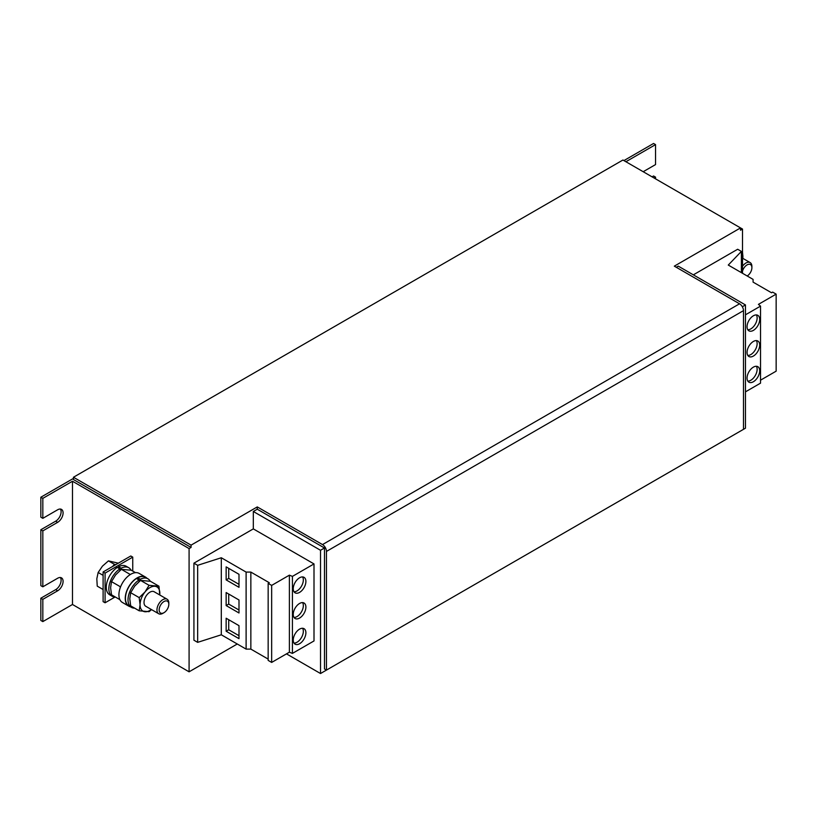 <?xml version="1.0" encoding="UTF-8"?>
<svg xmlns="http://www.w3.org/2000/svg" width="817" height="817" viewBox="0 0 817 817"><rect width="100%" height="100%" fill="white"/><g stroke="black" fill="none" stroke-linecap="round" stroke-linejoin="round"><path stroke-width="1.23" d="M305.895 581.438A8.946 5.168 120 0 0 304.047 577.343A8.946 5.168 120 0 0 297.153 579.733A8.946 5.168 120 0 0 293.252 588.74A8.946 5.168 120 0 0 295.1 592.836A8.946 5.168 120 0 0 301.994 590.436A8.946 5.168 120 0 0 305.895 581.438M294.008 591.763A8.946 5.168 120 0 0 303.332 579.958A8.946 5.168 120 0 0 302.576 576.925M305.895 632.787A8.946 5.168 120 0 0 304.047 628.692A8.946 5.168 120 0 0 297.153 631.092A8.946 5.168 120 0 0 293.252 640.089A8.946 5.168 120 0 0 295.1 644.184A8.946 5.168 120 0 0 301.994 641.784A8.946 5.168 120 0 0 305.895 632.787M294.008 643.112A8.946 5.168 120 0 0 303.332 631.306A8.946 5.168 120 0 0 302.576 628.273M305.895 607.113A8.946 5.168 120 0 0 304.047 603.017A8.946 5.168 120 0 0 297.153 605.417A8.946 5.168 120 0 0 293.252 614.415A8.946 5.168 120 0 0 295.1 618.51A8.946 5.168 120 0 0 301.994 616.11A8.946 5.168 120 0 0 305.895 607.113M294.008 617.438A8.946 5.168 120 0 0 303.332 605.632A8.946 5.168 120 0 0 302.576 602.599M747.055 326.739A8.946 5.168 120 0 0 748.903 330.834A8.946 5.168 120 0 0 755.796 328.434A8.946 5.168 120 0 0 759.698 319.437A8.946 5.168 120 0 0 757.849 315.342A8.946 5.168 120 0 0 750.956 317.742A8.946 5.168 120 0 0 747.055 326.739M747.81 329.762A8.946 5.168 120 0 0 757.134 317.956A8.946 5.168 120 0 0 756.379 314.923M747.055 378.087A8.946 5.168 120 0 0 748.903 382.182A8.946 5.168 120 0 0 755.796 379.793A8.946 5.168 120 0 0 759.698 370.785A8.946 5.168 120 0 0 757.849 366.69A8.946 5.168 120 0 0 750.956 369.09A8.946 5.168 120 0 0 747.055 378.087M747.81 381.12A8.946 5.168 120 0 0 757.134 369.304A8.946 5.168 120 0 0 756.379 366.271M747.055 352.413A8.946 5.168 120 0 0 748.903 356.508A8.946 5.168 120 0 0 755.796 354.108A8.946 5.168 120 0 0 759.698 345.111A8.946 5.168 120 0 0 757.849 341.016A8.946 5.168 120 0 0 750.956 343.416A8.946 5.168 120 0 0 747.055 352.413M747.81 355.436A8.946 5.168 120 0 0 757.134 343.63A8.946 5.168 120 0 0 756.379 340.597M163.982 612.689L162.889 613.322A8.384 4.841 -60 0 1 158.692 613.741A8.384 4.841 -60 0 1 156.976 609.349A8.384 4.841 -60 0 1 160.837 601.241A8.384 4.841 -60 0 1 167.087 599.218A8.384 4.841 -60 0 1 168.823 603.058L168.823 604.325A6.832 3.942 -60 0 1 168.802 604.774A6.832 3.942 -60 0 1 163.982 612.689A6.832 3.942 -60 0 1 159.172 609.451A6.832 3.942 -60 0 1 164.176 601.424A6.832 3.942 -60 0 1 168.823 604.325M158.692 613.741L145.763 606.275A8.384 4.841 -60 0 1 144.037 601.884A8.384 4.841 -60 0 1 147.897 593.765A8.384 4.841 -60 0 1 154.147 591.743L167.087 599.218M146.876 578.191A16.769 9.681 120 0 0 145.487 577.068A16.769 9.681 120 0 0 137.103 577.895A16.769 9.681 120 0 0 126.145 592.682A16.769 9.681 120 0 0 128.718 606.112A16.769 9.681 120 0 0 130.383 606.755M145.487 577.068L139.166 573.422A16.769 9.681 120 0 0 130.781 574.249A16.769 9.681 120 0 0 119.823 589.026A16.769 9.681 120 0 0 122.397 602.466L128.718 606.112M742.51 271.213A6.832 3.942 -60 0 1 747.882 264.504A6.832 3.942 -60 0 1 751.885 267.69A6.832 3.942 -60 0 1 751.875 268.139A6.832 3.942 -60 0 1 747.187 275.983M742.51 266.271A8.384 4.841 -60 0 1 750.149 262.584A8.384 4.841 -60 0 1 751.885 266.424L751.885 267.69M105.087 602.772L103.105 601.639L103.105 571.961L130.781 555.989L132.752 557.133L105.087 573.105L105.087 602.772L114.993 597.053M132.752 571.083L132.752 557.133M118.577 568.193L118.577 566.712A16.493 9.518 120 0 1 126.175 566.242L128.749 567.723A16.493 9.518 120 0 0 121.141 568.193L118.577 566.712M112.256 596.287A16.493 9.518 120 0 1 109.611 583.491A16.493 9.518 120 0 1 119.864 568.928L117.291 567.447A16.493 9.518 120 0 0 107.037 582A16.493 9.518 120 0 0 109.692 594.807L112.256 596.287A16.493 9.518 120 0 0 115.401 597.064M742.336 306.753L745.472 304.945L678.273 266.148L676.292 267.282M73.459 478.394L40.85 497.226L42.831 498.36L72.478 481.244L189.084 548.575L191.066 547.431L73.459 479.538L73.459 477.251L622.932 160.02L740.529 227.912L674.321 266.148L739.538 303.801A5.586 3.227 60 0 1 743.49 310.644L326.453 551.424L326.453 670.103L743.49 429.323L743.49 310.644M625.893 161.735L655.54 144.619L653.559 143.475L623.912 160.592M742.51 229.056L740.529 227.912L740.529 230.2L742.51 229.056L742.51 273.276M652.078 176.85L653.559 175.992L655.54 177.136L655.54 178.852M42.831 599.351L42.831 621.604L40.85 620.46L40.85 598.207L42.831 599.351L57.65 590.793A7.69 4.442 120 0 0 62.674 584.022A7.69 4.442 120 0 0 61.489 577.864A7.69 4.442 120 0 0 57.65 578.242L42.831 586.8L40.85 585.656L40.85 529.743L42.831 530.887L57.65 522.329A7.69 4.442 120 0 0 62.674 515.558A7.69 4.442 120 0 0 61.489 509.389A7.69 4.442 120 0 0 57.65 509.777L42.831 518.335L42.831 498.36M42.831 586.8L42.831 530.887M643.183 171.713L655.54 164.585L655.54 144.619M654.06 177.994L655.54 177.136M745.472 314.811L760.535 306.12L758.421 304.373L776.15 294.13L772.647 292.108L771.524 292.762L753.08 282.12L753.08 279.383L728.274 265.065L741.387 251.401L737.659 249.256L693.337 274.849M286.481 653.866L320.519 673.525L745.472 428.19L745.472 304.945M320.519 673.525L320.519 550.28L324.482 548.003L324.482 668.96L326.453 670.103M268.16 659.094L250.85 649.106L246.111 649.106L221.305 634.789L197.653 642.356L193.925 640.201L193.925 563.179L253.321 528.885L253.321 511.483L320.519 550.28M253.321 528.885L314.004 563.924L314.004 640.947L292.415 653.406L292.415 576.383L289.392 575.158L271.663 585.401L268.16 583.379L269.293 582.725L250.85 572.084L246.111 572.084L221.305 557.756L197.653 565.323L193.925 563.179M42.831 621.604L72.478 604.488L189.084 671.819L189.084 548.575M189.084 671.819L237.267 644M72.478 604.488L72.478 481.244M103.105 571.961L105.087 573.105M40.85 497.226L40.85 517.192L42.831 518.335M40.85 598.207L55.679 589.649A7.69 4.442 120 0 0 60.387 583.787A7.69 4.442 120 0 0 60.376 577.517M40.85 529.743L55.679 521.185A7.69 4.442 120 0 0 60.387 515.323A7.69 4.442 120 0 0 60.376 509.042M324.482 548.003L257.273 509.205L253.321 511.483M326.453 551.424A5.586 3.227 -120 0 0 322.501 544.582L257.273 506.918L257.273 509.205M257.273 506.918L191.066 545.143L73.459 477.251M191.066 545.143L191.066 547.431M292.415 653.406L289.392 652.191L271.663 662.424L268.16 660.402L268.16 583.379M250.85 649.106L250.85 572.084M246.111 649.106L246.111 572.084M226.146 566.886L226.146 579.896L238.993 587.311L238.993 574.3L226.146 566.886M226.146 618.234L226.146 631.245L238.993 638.659L238.993 625.659L226.146 618.234M226.146 592.56L226.146 605.571L238.993 612.985L238.993 599.984L226.146 592.56M221.305 634.789L221.305 557.756M197.653 642.356L197.653 565.323M314.004 563.924L292.415 576.383M289.392 652.191L289.392 575.158M271.663 662.424L271.663 585.401M741.387 251.401L741.387 272.633M745.472 391.843L760.535 383.142L760.535 306.12M760.535 380.181L776.15 371.163L776.15 294.13M742.51 253.709A13.981 8.068 -60 0 1 742.898 256.671L742.837 258.366M742.51 252.126L742.898 256.671A13.981 8.068 -60 0 1 742.806 258.346M151.523 609.605L149.072 611.678L139.186 610.789L130.679 605.877L129.791 598.779L130.679 592.703L139.186 597.615L140.075 604.713L139.186 610.789M139.186 597.615L145.007 591.978L149.072 585.319L158.947 586.208L159.764 594.99M130.679 592.703L134.734 586.044L140.555 580.407L149.072 585.319M140.555 580.407L150.44 581.296L158.947 586.208M151.349 609.502A13.981 8.068 -60 0 1 145.007 611.749A13.981 8.068 120 0 1 140.075 604.713A13.981 8.068 -60 0 1 145.007 591.978A13.981 8.068 -60 0 1 154.893 586.279A13.981 8.068 -60 0 1 159.836 593.305A13.981 8.068 -60 0 1 159.734 594.98M120.252 587.709L120.017 586.545L111.5 581.633L110.622 587.709L111.5 594.807L119.895 599.658M129.515 575.056L129.893 574.259L121.386 569.337L131.271 570.225L135.479 572.656M111.5 581.633L115.565 574.974L121.386 569.337M137.746 579.263L137.746 577.772A16.493 9.518 120 0 1 145.355 577.313L147.918 578.793A16.493 9.518 120 0 0 140.32 579.263L137.746 577.772M131.425 607.358A16.493 9.518 120 0 1 128.78 594.562A16.493 9.518 120 0 1 139.033 579.999L136.459 578.518A16.493 9.518 120 0 0 126.216 593.071A16.493 9.518 120 0 0 128.861 605.877L131.425 607.358A16.493 9.518 120 0 0 134.57 608.134M150.226 581.244A16.493 9.518 120 0 0 147.918 578.793M139.033 579.999L139.033 581.663M140.32 580.601L140.32 579.263M131.047 570.174A16.493 9.518 120 0 0 128.749 567.723M119.864 568.928L119.864 570.593M121.141 569.531L121.141 568.193M103.105 589.527L97.243 586.146L96.814 578.804L98.152 572.492L102.421 566.171L108.447 560.87L118.322 563.179M103.105 575.352L98.152 572.492M115.789 564.639L114.482 564.353L112.593 566.487M114.482 564.353L108.447 560.87M228.719 594.041L228.719 604.09L226.146 605.571M228.719 604.09L238.993 610.023M228.719 619.725L228.719 629.764L226.146 631.245M228.719 629.764L238.993 635.697M228.719 568.366L228.719 578.416L226.146 579.896M228.719 578.416L238.993 584.349M55.679 589.649L57.65 590.793M55.679 521.185L57.65 522.329M322.501 544.582L739.538 303.801M750.149 262.584L742.51 258.172"/></g></svg>

